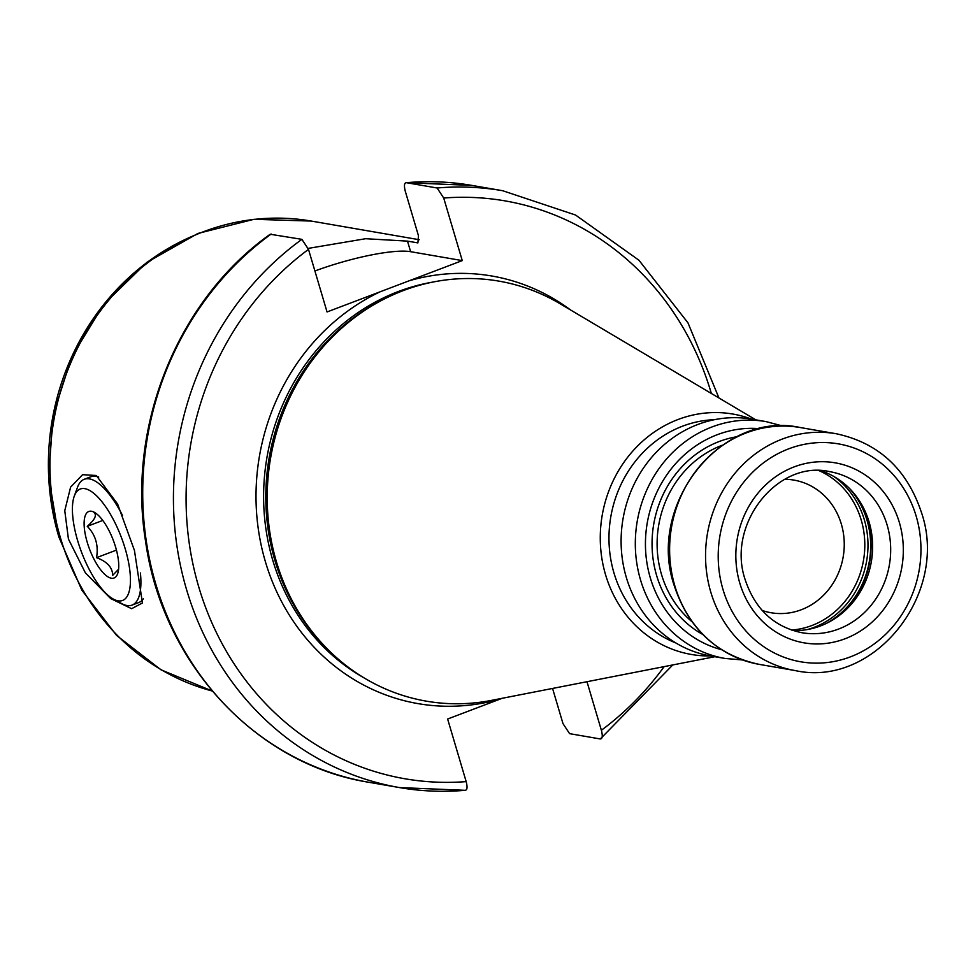 <?xml version="1.0" encoding="UTF-8"?>
<svg xmlns="http://www.w3.org/2000/svg" width="973" height="973" viewBox="0 0 973 973"><rect width="100%" height="100%" fill="white"/><g stroke="black" fill="none" stroke-linecap="round" stroke-linejoin="round"><path stroke-width="1.46" d="M762.163 610.448A67.307 61.53 -80.2 0 0 771.09 612.747A67.307 61.53 -80.2 0 0 841.341 524.106A67.307 61.53 99.8 0 0 794.004 480.115A67.307 61.53 99.8 0 0 784.834 479.288M820.592 470.701A81.72 74.714 99.8 0 1 853.309 492.606A81.72 74.714 99.8 0 1 869.084 521.942A81.72 74.714 -80.2 0 1 831.137 620.883A81.72 74.714 -80.2 0 1 792.971 630.54M765.97 421.601L751.764 419.144A120.178 109.876 99.8 0 0 626.32 577.439A120.178 109.876 -80.2 0 0 710.837 656.009L725.031 658.453A120.178 109.876 -80.2 0 1 640.526 579.896A120.178 109.876 99.8 0 1 765.97 421.601L782.864 426.04M714.559 419.679A115.373 105.485 99.8 0 0 613.975 572.988A115.373 105.485 -80.2 0 0 675.967 643.019M710.472 655.936A121.99 111.53 -80.2 0 1 605.559 574.727A121.99 111.53 99.8 0 1 635.028 448.638A121.99 111.53 99.8 0 1 751.399 419.083M755.839 419.849L560.071 303.746A213.123 194.843 99.8 0 0 375.42 303.807A213.123 194.843 99.8 0 0 276.454 561.847A213.123 194.843 -80.2 0 0 317.612 638.349A213.123 194.843 -80.2 0 0 491.535 700.378L714.9 656.702M570.555 309.961A216.967 198.37 99.8 0 0 409.207 280.759L380.09 291.815A216.967 198.37 99.8 0 0 265.422 561.786A216.967 198.37 -80.2 0 0 500.669 698.882L447.629 719.023L466.164 781.611C467.624 787.291 467.259 790.185 465.094 790.307L399.526 787.583A302.858 276.891 -80.2 0 1 178.436 555.194A302.858 276.891 -80.2 0 1 301.898 239.346L270.19 234.25C177.852 299.648 126.721 425.894 145.585 541.414C162.479 663.294 255.984 764.498 368.816 782.28A302.858 276.891 99.8 0 1 147.726 549.879A302.858 276.891 99.8 0 1 271.187 234.043M409.207 280.759L462.26 260.606L410.63 251.691A77.402 14.911 -16.5 0 0 314.911 270.981M301.898 239.346L308.502 249.38L327.05 311.956L380.09 291.815M471.966 185.417A302.858 276.891 99.8 0 0 406.398 182.693L437.108 187.996A302.858 276.891 -80.2 0 1 502.676 190.72L471.966 185.417L406.398 182.693C404.233 182.815 403.88 185.709 405.327 191.389L418.475 235.782L417.891 242.897L407.492 241.122L365.641 238.713L308.198 248.395M586.987 681.708L601.375 730.261C602.822 735.941 602.469 738.848 600.305 738.957L569.594 733.654L562.99 723.62L552.567 688.446M68.426 539.042L64.765 510.679L70.615 487.12L82.596 474.678L96.266 475.493L117.599 504.002L134.444 550.45L142.435 602.98L131.61 608.697L110.691 598.565L85.393 572.878L68.426 539.042M437.108 187.996L443.712 198.03L462.26 260.606M500.669 698.882L502.238 698.286M672.793 664.936L600.305 738.957M140.404 572.951A67.307 23.984 69.2 0 1 132.048 605.109L138.762 602.555A67.307 23.984 -110.8 0 0 143.372 598.784M98.723 477.038A67.307 23.984 -110.8 0 0 96.108 476.32A67.307 23.984 -110.8 0 0 90.975 476.721L84.262 479.275A67.307 23.984 69.2 0 1 89.394 478.874A67.307 23.984 69.2 0 1 122.476 515.386M132.048 605.109A67.307 23.984 69.2 0 1 126.904 605.51A67.307 23.984 69.2 0 1 121.686 603.601L113.427 599.137A59.608 21.248 69.2 0 1 81.574 552.287A59.608 21.248 69.2 0 1 74.289 496.108A59.608 21.248 69.2 0 1 84.821 488.653A59.608 21.248 69.2 0 1 125.225 548.857A59.608 21.248 69.2 0 1 118.049 600.827A59.608 21.248 69.2 0 1 113.427 599.137M74.289 496.108L77.512 487.278A67.307 23.984 69.2 0 1 84.262 479.275M111.348 578.217A35.575 12.673 69.2 0 1 87.229 542.289A35.575 12.673 69.2 0 1 91.523 511.275A35.575 12.673 69.2 0 1 94.284 512.284A35.575 12.673 69.2 0 1 113.282 540.246A35.575 12.673 69.2 0 1 117.624 573.766A35.575 12.673 69.2 0 1 111.348 578.217M96.169 513.501L94.138 512.649C97.045 515.24 94.758 519.801 87.254 526.332C95.561 534.797 98.65 545.245 96.546 557.663C107.127 561.579 112.515 567.466 112.698 575.323L118.597 569.241M96.546 557.663L116.444 550.11M87.254 526.332L102.785 520.433M819.047 470.664A82.924 75.809 99.8 0 1 861.214 520.008A82.924 75.809 -80.2 0 1 791.499 630.054M807.541 629.519A84.602 77.354 -80.2 0 0 864.316 519.728A84.602 77.354 99.8 0 0 833.97 476.551M849.405 488.373A84.602 77.354 99.8 0 1 867.004 520.19A84.602 77.354 -80.2 0 1 826.041 623.559M829.689 621.698A84.408 77.171 -80.2 0 0 867.43 520.36A84.408 77.171 99.8 0 0 852.214 491.353M887.133 525.055A81.72 74.714 99.8 0 0 829.665 471.637C777.731 459.621 726.138 524.24 745.184 579.738C755.084 609.207 773.961 626.855 801.825 632.705A81.72 74.714 99.8 0 0 887.133 525.055M899.368 522.537A91.34 83.508 99.8 0 0 794.126 466.894A91.34 83.508 99.8 0 0 739.796 583.131A91.34 83.508 99.8 0 0 845.038 638.775A91.34 83.508 99.8 0 0 899.368 522.537M916.165 516.152A110.569 101.083 99.8 0 0 788.775 448.808A110.569 101.083 99.8 0 0 723 589.516A110.569 101.083 99.8 0 0 850.402 656.86A110.569 101.083 99.8 0 0 916.165 516.152M836.208 433.739A120.178 109.876 99.8 0 0 710.764 592.034A120.178 109.876 99.8 0 0 795.282 670.592C874.374 688.045 949.283 593.469 921.54 512.759C907.055 469.181 878.619 442.849 836.208 433.739L800.268 427.536A120.178 109.876 99.8 0 0 674.824 585.831A120.178 109.876 -80.2 0 0 759.341 664.389C717.04 655.315 688.653 629.008 674.167 585.454C646.413 504.695 721.37 410.071 800.268 427.536M691.852 621.577A101.435 92.739 -80.2 0 1 661.506 574.471A101.435 92.739 99.8 0 1 722.331 445.208M736.914 436.731A105.279 96.254 99.8 0 0 656.617 575.481A105.279 96.254 -80.2 0 0 702.737 634.457M721.528 649.696A112.491 102.846 -80.2 0 1 650.317 577.877A112.491 102.846 99.8 0 1 759.731 428.679M317.612 638.349L316.213 636.707A211.396 193.274 -80.2 0 1 275.395 560.825A211.396 193.274 99.8 0 1 373.559 304.89L375.42 303.807M386.768 297.774A211.202 193.092 99.8 0 0 274.97 560.655A211.202 193.092 -80.2 0 0 326.271 647.848M364.109 677.913A211.202 193.092 -80.2 0 1 272.768 560.278A211.202 193.092 99.8 0 1 432.511 282.146M196.108 234.675A238.567 218.11 99.8 0 0 58.733 536.488M311.287 221.066A240.367 219.752 99.8 0 0 60.399 537.655A240.367 219.752 99.8 0 0 212.187 691L160.959 669.789L116.578 635.418L81.817 590.125L58.757 536.731L48.65 476.466L53.138 414.997L71.929 356.361L103.795 304.379L146.716 262.467L197.908 233.447L254.014 219.302L311.287 221.066L419.205 239.711M410.63 251.691L407.492 241.122M308.502 249.38A293.25 268.098 99.8 0 0 198.796 587.096A293.25 268.098 99.8 0 0 466.164 781.611M601.375 730.261A293.25 268.098 99.8 0 0 664.145 666.627M711.348 393.469A293.25 268.098 99.8 0 0 443.712 198.03M465.094 790.307A302.858 276.891 -80.2 0 1 399.526 787.583L368.816 782.28M795.282 670.592L759.341 664.389M725.031 658.453L742.448 659.949M718.938 397.969L687.947 322.805L638.933 260.229L575.566 215.033L502.676 190.72"/></g></svg>
